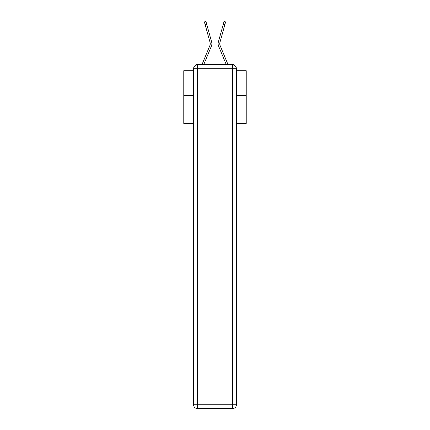 <?xml version="1.0" encoding="UTF-8"?>
<svg xmlns="http://www.w3.org/2000/svg" width="430" height="430" viewBox="0 0 430 430"><rect width="100%" height="100%" fill="white"/><g stroke="black" fill="none" stroke-linecap="round" stroke-linejoin="round"><path stroke-width="0.64" d="M236.425 123.431L246.229 123.431L246.229 70.719L236.425 70.719M193.575 95.578L183.771 95.578L183.771 70.719L193.575 70.719M183.771 95.578L183.771 123.431L193.575 123.431M234.898 65.699A2.499 2.499 0 0 0 232.678 64.349L197.322 64.349A2.499 2.499 0 0 0 195.102 65.699M246.229 95.578L236.425 95.578M197.322 64.349L202.105 64.349A7.869 7.869 0 0 1 202.299 63.828L209.899 45.505A4.622 4.622 0 0 0 210.087 42.5L204.384 21.935L205.948 21.5L206.717 24.268L205.148 24.703M206.717 24.268L211.651 42.065A6.246 6.246 0 0 1 211.399 46.128L203.841 64.349L211.399 46.128L203.841 64.349L211.399 46.128L203.841 64.349L211.399 46.128L203.841 64.349L211.399 46.128L203.841 64.349L211.399 46.128L203.841 64.349L211.399 46.128L203.841 64.349L211.399 46.128L203.841 64.349L211.399 46.128L203.841 64.349L211.399 46.128L203.841 64.349L211.399 46.128L203.841 64.349L211.399 46.128L203.841 64.349L211.399 46.128L203.841 64.349L211.399 46.128L203.841 64.349L211.399 46.128L203.841 64.349L211.399 46.128L203.841 64.349L211.399 46.128L203.841 64.349L211.399 46.128L203.841 64.349L205.255 64.349M224.745 64.349L226.158 64.349L218.601 46.128A6.246 6.246 0 0 1 218.349 42.065L224.051 21.5L225.616 21.935L224.852 24.703L223.283 24.268M224.852 24.703L219.913 42.5A4.622 4.622 0 0 0 220.101 45.505A4.622 4.622 0 0 1 219.913 42.5A4.622 4.622 0 0 0 220.101 45.505A4.622 4.622 0 0 1 219.913 42.5A4.622 4.622 0 0 0 220.101 45.505A4.622 4.622 0 0 1 219.913 42.5A4.622 4.622 0 0 0 220.101 45.505A4.622 4.622 0 0 1 219.913 42.5A4.622 4.622 0 0 0 220.101 45.505A4.622 4.622 0 0 1 219.913 42.5A4.622 4.622 0 0 0 220.101 45.505A4.622 4.622 0 0 1 219.913 42.5A4.622 4.622 0 0 0 220.101 45.505A4.622 4.622 0 0 1 219.913 42.5A4.622 4.622 0 0 0 220.101 45.505A4.622 4.622 0 0 1 219.913 42.5A4.622 4.622 0 0 0 220.101 45.505A4.622 4.622 0 0 1 219.913 42.5A4.622 4.622 0 0 0 220.101 45.505A4.622 4.622 0 0 1 219.913 42.5A4.622 4.622 0 0 0 220.101 45.505A4.622 4.622 0 0 1 219.913 42.5A4.622 4.622 0 0 0 220.101 45.505A4.622 4.622 0 0 1 219.913 42.5A4.622 4.622 0 0 0 220.101 45.505A4.622 4.622 0 0 1 219.913 42.5A4.622 4.622 0 0 0 220.101 45.505A4.622 4.622 0 0 1 219.913 42.5A4.622 4.622 0 0 0 220.101 45.505A4.622 4.622 0 0 1 219.913 42.5A4.622 4.622 0 0 0 220.101 45.505A4.622 4.622 0 0 1 219.913 42.5A4.622 4.622 0 0 0 220.101 45.505A4.622 4.622 0 0 1 219.913 42.5A4.622 4.622 0 0 0 220.101 45.505L227.701 63.828A7.869 7.869 0 0 1 227.895 64.349L232.678 64.349M197.322 64.973L232.678 64.973A3.746 3.746 0 0 1 236.425 68.719L236.425 404.754A3.746 3.746 0 0 1 232.678 408.5L197.322 408.5L197.322 404.754L232.678 404.754L232.678 68.719L197.322 68.719L197.322 404.754L193.575 404.754L193.575 68.719L197.322 68.719L197.322 64.973A3.746 3.746 0 0 0 193.575 68.719A3.746 3.746 0 0 1 197.322 64.973M193.575 404.754A3.746 3.746 0 0 0 197.322 408.5A3.746 3.746 0 0 1 193.575 404.754M226.158 64.349L218.601 46.128L226.158 64.349M209.899 45.505A4.622 4.622 0 0 0 210.087 42.5A4.622 4.622 0 0 1 209.899 45.505A4.622 4.622 0 0 0 210.087 42.5A4.622 4.622 0 0 1 209.899 45.505A4.622 4.622 0 0 0 210.087 42.5A4.622 4.622 0 0 1 209.899 45.505A4.622 4.622 0 0 0 210.087 42.5A4.622 4.622 0 0 1 209.899 45.505A4.622 4.622 0 0 0 210.087 42.5A4.622 4.622 0 0 1 209.899 45.505A4.622 4.622 0 0 0 210.087 42.5A4.622 4.622 0 0 1 209.899 45.505A4.622 4.622 0 0 0 210.087 42.5A4.622 4.622 0 0 1 209.899 45.505A4.622 4.622 0 0 0 210.087 42.5A4.622 4.622 0 0 1 209.899 45.505A4.622 4.622 0 0 0 210.087 42.5A4.622 4.622 0 0 1 209.899 45.505M232.678 408.5A3.746 3.746 0 0 0 236.425 404.754L232.678 404.754L232.678 408.5M236.425 68.719A3.746 3.746 0 0 0 232.678 64.973L232.678 68.719L236.425 68.719"/></g></svg>
